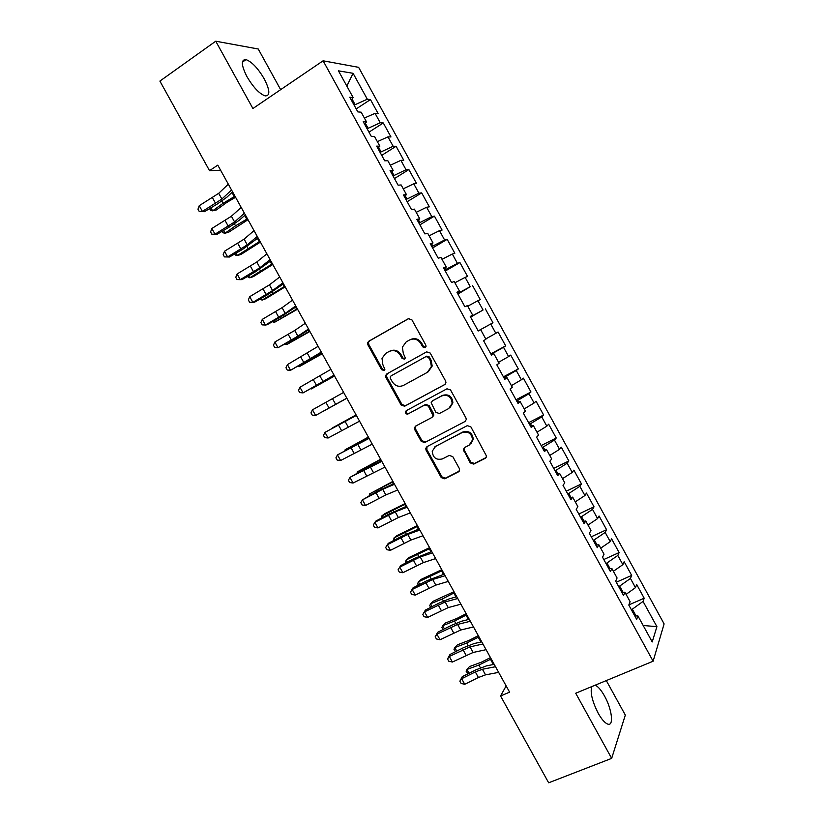 <?xml version="1.0" encoding="UTF-8"?>
<svg xmlns="http://www.w3.org/2000/svg" width="824" height="824" viewBox="0 0 824 824"><rect width="100%" height="100%" fill="white"/><g stroke="black" fill="none" stroke-linecap="round" stroke-linejoin="round"><path stroke-width="1.24" d="M425.163 347.646L426.039 346.389L425.823 345.112L411.887 319.815L408.344 318.703L368.75 341.239L367.617 342.722L367.875 344.813L381.625 369.698L384.056 370.491L384.87 369.389L382.892 364.785L381.996 358.378L385.735 353.362L389.021 351.518C393.522 349.582 397.261 350.777 400.217 355.113L402.009 358.358L404.46 359.151L405.305 357.977L403.307 353.393L402.359 347.203L406.222 341.857L409.549 339.982C414.122 338.015 417.902 339.22 420.879 343.587L422.681 346.853L425.163 347.646M591.694 686.629C590.149 692.737 592.312 701.605 598.193 713.234C601.685 719.404 604.878 723.029 607.762 724.1C614.127 726.552 611.923 708.98 604.486 695.961C601.159 690.049 598.069 686.454 595.216 685.177M264.257 78.898C258.015 68.299 251.938 61.872 246.036 59.606C240.865 59.441 241.164 65.117 246.942 76.642C253.267 87.313 259.333 93.73 265.122 95.903C270.323 95.996 270.035 90.331 264.257 78.898M470.226 462.903L473.779 464.108L485.264 458.298L486.582 456.238L470.854 426.832L467.27 425.648L426.976 446.639L425.73 448.421L426.049 450.12L441.242 477.611L444.744 478.816L458.35 471.925L459.637 470.01L459.298 468.444L452.767 456.609L449.234 455.414L442.488 458.886C436.277 460.348 432.858 457.784 432.239 451.202L435.587 446.371L462.13 432.579C468.207 431.014 471.699 433.445 472.585 439.872L469.093 445.218L464.623 447.504L463.335 449.461L470.226 462.903L470.916 462.254L474.469 463.449L486.15 457.516M506.142 685.908L500.559 695.981L509.603 692.15L217.783 165.14L209.523 170.65L220.605 170.249M500.559 695.981L548.66 782.8L611.666 758.379L625.323 715.077L606.309 680.583M280.654 89.662L258.242 48.997L215.744 41.2L252.906 108.521L323.111 60.801L653.123 661.219L575.708 693.241L611.666 758.379M215.744 41.2L159.897 81.092L209.523 170.65M444.682 384.654L445.959 382.758L445.63 381.059L430.179 353.022L426.626 351.879L386.806 373.931L385.632 375.528L385.92 377.485L401.164 405.078L404.646 406.232L445.022 384.417M450.532 389.958L465.951 417.953L466.291 419.529L464.993 421.507L424.721 442.56L421.219 441.376L414.709 429.592L414.4 427.821L415.626 426.101L431.776 417.531L433.033 415.718L428.356 406.119L424.834 404.955L408.055 413.947C406.387 414.338 405.501 413.648 405.408 411.856L406.253 410.671L446.969 388.804L450.532 389.958M323.111 60.801L358.625 67.331L664.103 623.902L653.123 661.219M356.195 108.912L370.46 99.58L367.319 99.22L353.084 73.305L338.458 70.843L353.166 97.603L349.767 97.222L357.843 111.91L361.18 112.188L366.515 121.9L363.219 121.695L371.284 136.372L374.518 136.465L379.843 146.167L376.661 146.147L384.705 160.804L387.836 160.721L393.161 170.413L390.071 170.568L398.116 185.204L401.144 184.937L406.459 194.618L403.472 194.958L411.506 209.574L414.431 209.131L419.746 218.793L416.862 219.318L424.885 233.923L427.708 233.285L433.012 242.946L430.231 243.647L438.244 258.231L440.964 257.418L446.258 267.058L443.58 267.944L451.583 282.519L454.209 281.52L459.493 291.15L456.918 292.221L464.911 306.765L467.435 305.591L472.719 315.211L470.236 316.457L478.219 330.991L480.639 329.641L485.923 339.251L483.544 340.673L491.516 355.185L493.834 353.651L499.107 363.25L496.831 364.847L504.793 379.349L507.007 377.639L512.281 387.218L510.097 389L518.049 403.482L520.171 401.597L525.434 411.166L523.353 413.123L531.295 427.584L533.313 425.524L538.566 435.082L536.589 437.214L544.53 451.665L546.446 449.42L551.699 458.968L549.814 461.286L557.735 475.706L559.558 473.285L564.801 482.823L563.019 485.315L570.939 499.725L572.659 497.13L577.892 506.657L576.213 509.325L584.113 523.714L585.74 520.943L590.973 530.46L589.387 533.293L597.276 547.672L598.811 544.726L604.033 554.233L602.54 557.24L610.429 571.599L611.861 568.478L617.073 577.974L615.683 581.167L623.562 595.495L624.891 592.199L630.102 601.685L628.805 605.053L636.674 619.37L637.91 615.899L634.83 616.002M370.46 99.58L378.154 113.609L375.075 113.352L380.235 122.755L367.102 128.771M368.967 132.159L383.284 122.951L380.235 122.755M383.284 122.951L390.967 136.949L387.98 136.866L393.141 146.26L380.08 152.378M381.718 155.365L396.097 146.281L393.141 146.26M396.097 146.281L403.77 160.268L400.886 160.35L406.036 169.744L393.038 175.965M394.459 178.55L408.889 169.59L406.036 169.744M408.889 169.59L416.563 183.567L413.761 183.814L418.911 193.187L405.985 199.521M407.19 201.715L421.672 192.878L418.911 193.187M421.672 192.878L429.335 206.834L426.626 207.246L431.776 216.609L418.911 223.057M419.9 224.849L434.433 216.125L431.776 216.609M434.433 216.125L442.086 230.071L439.48 230.648L444.62 240.011L431.827 246.551M432.59 247.952L447.185 239.351L444.62 240.011M447.185 239.351L454.838 253.277L452.314 254.029L457.444 263.371L444.723 270.025M445.269 271.024L459.926 262.557L457.444 263.371M459.926 262.557L467.558 276.462L465.138 277.379L470.257 286.711L457.608 293.478M457.938 294.075L470.257 286.711M472.646 285.732L480.268 299.617L477.941 300.698L483.06 310.02L470.473 316.89M470.586 317.106L483.06 310.02M485.357 308.876L492.968 322.751L490.733 323.997L495.842 333.308L485.748 338.942M490.805 353.887L505.658 345.853L498.046 331.99L495.842 333.308M505.658 345.853L503.505 347.264L508.614 356.565L498.582 362.303M503.413 376.846L518.317 368.925L510.726 355.082L508.614 356.565M518.317 368.925L516.267 370.512L521.365 379.792L511.405 385.632M516.009 399.774L530.975 391.977L523.384 378.154L521.365 379.792M530.975 391.977L529.018 393.718L534.106 402.998L524.208 408.931M528.596 422.671L543.613 414.997L536.033 401.185L534.106 402.998M543.613 414.997L541.749 416.903L546.837 426.173L536.99 432.209M541.162 445.547L556.241 437.997L548.66 424.195L546.837 426.173M556.241 437.997L554.459 440.067L559.548 449.317L549.763 455.456M553.718 468.392L568.848 460.956L561.288 447.185L559.548 449.317M568.848 460.956L567.159 463.201L572.237 472.44L562.514 478.672M566.263 491.217L581.445 483.904L573.885 470.144L572.237 472.44M581.445 483.904L579.849 486.304L584.916 495.533L575.265 501.868M578.788 514.011L594.022 506.822L586.472 493.071L584.916 495.533M594.022 506.822L592.518 509.376L597.585 518.605L587.986 525.032M591.302 536.784L606.588 529.708L599.048 515.979L597.585 518.605M606.588 529.708L605.176 532.428L610.234 541.646L600.696 548.166M603.796 559.527L619.133 552.564L611.614 538.855L610.234 541.646M619.133 552.564L617.815 555.458L622.872 564.656L613.396 571.279M616.28 582.249L631.678 575.399L624.149 561.7L622.872 564.656M631.678 575.399L630.442 578.448L635.489 587.646L626.075 594.361M628.877 604.878L644.193 598.214L636.684 584.525L635.489 587.646M644.193 598.214L643.05 601.417L656.913 626.662L652.217 641.937L637.91 615.899M624.891 592.199L621.863 592.404M636.056 615.961L632.327 609.183L631.318 609.616M643.05 601.417L632.327 609.183M656.913 626.662L643.173 625.488M611.861 568.478L608.885 568.787M623.068 592.322L619.648 586.101L618.639 586.544M630.442 578.448L619.648 586.101M598.811 544.726L595.886 545.128M610.069 568.663L606.948 562.988L605.949 563.441M617.815 555.458L606.948 562.988M585.74 520.943L582.877 521.448M597.05 544.973L594.238 539.854L593.239 540.317M605.176 532.428L594.238 539.854M572.659 497.13L569.847 497.737M584.01 521.242L581.507 516.689L580.518 517.163M592.518 509.376L581.507 516.689M559.558 473.285L556.797 474.006M570.96 497.5L568.766 493.504L567.777 493.978M579.849 486.304L568.766 493.504M546.446 449.42L543.747 450.234M557.899 473.718L556.015 470.277L555.026 470.762M567.159 463.201L556.015 470.277M533.313 425.524L530.666 426.441M544.819 449.914L543.243 447.041L542.254 447.525M554.459 440.067L543.243 447.041M520.171 401.597L517.575 402.617M531.727 426.07L530.45 423.763L529.471 424.267M541.749 416.903L530.45 423.763M507.007 377.639L504.473 378.762M518.605 402.205L517.647 400.464L516.679 400.969M529.018 393.718L517.647 400.464M493.834 353.651L491.351 354.876M505.483 378.319L504.834 377.135L503.866 377.649M516.267 370.512L504.834 377.135M480.639 329.641L478.208 330.97M492.34 354.392L492 353.784L491.032 354.31M503.505 347.264L492 353.784M472.719 315.211L470.319 316.612M490.733 323.997L478.188 330.929M459.493 291.15L457.155 292.654M477.941 300.698L467.764 306.198M446.258 267.058L443.971 268.665M458.566 292.932L458.093 292.057M465.138 277.379L454.889 282.776M433.012 242.946L430.777 244.656M445.681 269.479L444.888 268.027M452.314 254.029L442.014 259.323M419.746 218.793L417.572 220.605M432.775 245.995L431.673 243.976M439.48 230.648L429.108 235.839M406.459 194.618L404.337 196.534M419.859 222.48L418.438 219.884M426.626 207.246L416.192 212.335M393.161 170.413L391.101 172.432M406.932 198.945L405.181 195.772M413.761 183.814L403.266 188.799M379.843 146.167L377.835 148.299M393.985 175.378L391.915 171.629M400.886 160.35L390.318 165.243M366.515 121.9L364.558 124.136M381.018 151.791L378.638 147.455M387.98 136.866L377.361 141.646M353.166 97.603L351.271 99.951M368.04 128.163L365.341 123.25M375.075 113.352L364.383 118.028M367.319 99.22L354.114 105.122M355.041 104.514L352.023 99.014M353.084 73.305L346.842 86.098M478.178 330.908L492.968 322.751M435.783 446.217L435.227 446.505M425.503 347.409L423.484 346.441L421.682 343.175C418.716 338.818 414.946 337.624 410.383 339.581M389.793 351.137L389.886 351.096C394.387 349.16 398.105 350.354 401.061 354.691L402.843 357.925L404.811 358.893M408.992 318.445L369.657 340.837L368.524 342.321L368.781 344.411L382.501 369.245L384.427 370.213M426.832 351.776L387.671 373.468L386.507 375.054L386.796 377.011L401.999 404.543L405.48 405.696L445.176 384.293M428.47 357.369L425.987 356.576L391.029 375.888L390.195 377.011L390.401 378.371L392.276 381.769C395.201 386.075 398.919 387.301 403.43 385.426L427.388 372.335L431.395 366.505L430.375 360.809L428.47 357.369L429.263 356.926L426.781 356.133L425.987 356.576M428.171 371.861L432.188 366.052L431.158 360.366L430.375 360.809M429.263 356.926L431.158 360.366M464.993 421.507L424.721 442.56M415.811 425.998L415.523 429.016L422.012 440.768L425.503 441.952M432.548 416.975L433.805 415.162L433.476 413.452L429.139 405.583L425.627 404.419L408.055 413.947M406.654 410.455L406.232 411.31C406.335 413.092 407.211 413.792 408.879 413.401M448.73 408.539L452.17 403.42C451.439 396.787 447.968 394.274 441.757 395.891L432.404 400.907L431.158 402.72L435.824 412.34L439.367 413.514L448.73 408.539M449.873 407.767L452.901 402.885C452.18 396.262 448.719 393.759 442.519 395.376L441.757 395.891M432.775 400.649L442.519 395.376M464.53 447.566L464.376 450.388L470.916 462.254M470.751 443.992L473.285 439.254C472.399 432.847 468.918 430.427 462.851 431.992L462.13 432.579M434.938 446.762L462.851 431.992M427.038 446.608L426.832 449.502L441.994 476.931L445.485 478.136L459.215 471.173M235.571 197.276L226.744 202.467L216.362 209.955L212.633 210.851L223.036 203.332L234.984 196.205M210.934 207.803L212.633 210.851L210.635 210.491L209.584 208.606M231.534 189.973L221.883 199.048L202.395 211.407L204.373 211.717L217.567 203.847L226.888 197.194L232.574 191.868M228.31 184.164L218.71 193.31L199.233 205.701L202.395 211.407L199.233 211.469L197.976 209.193L199.233 205.701M204.373 211.717L199.233 211.469M247.993 219.709L228.691 232.203L225.024 233.202L235.51 225.838L247.468 218.762M223.52 230.483L225.024 233.202L222.985 232.78L222.161 231.287M260.405 242.112L241.01 254.431L237.405 255.522L259.941 241.288M236.086 253.143L237.405 255.522L235.334 255.049L234.727 253.936M244.398 213.22L234.583 221.965L215.033 234.181L216.939 234.377L230.154 226.559L239.537 220.039L245.325 214.899M241.185 207.411L231.41 216.238L211.871 228.485L215.033 234.181L211.85 234.201L210.583 231.925L211.871 228.485M216.939 234.377L211.85 234.201M257.253 236.426L247.272 244.852L227.651 256.933L229.494 257.006L242.73 249.25L258.067 237.899M254.039 230.627L244.1 239.135L224.499 251.248L227.651 256.933L224.447 256.903L223.18 254.637L224.499 251.248M229.494 257.006L224.447 256.903M272.796 264.494L253.318 276.627L249.765 277.822L272.394 263.783M248.632 275.772L249.765 277.822L247.272 276.565M285.176 286.855L265.616 298.803L262.114 300.091L284.846 286.258M261.167 298.381L262.114 300.091L259.807 299.174M270.097 259.622L259.941 267.718L240.258 279.655L242.029 279.614L255.296 271.91L270.787 260.878M266.883 253.823L256.779 262.011L237.106 273.98L240.258 279.655L237.024 279.583L235.767 277.317L237.106 273.98M282.92 282.776L272.6 290.563L252.855 302.357L254.565 302.192L267.841 294.539L283.497 283.827M279.707 276.988L269.438 284.857L249.703 296.681L252.855 302.357L249.6 302.243L248.343 299.977L249.703 296.681M297.536 309.185L274.454 322.339L297.268 308.701M273.692 320.969L274.454 322.339L272.383 321.71M295.723 305.91L285.238 313.377L265.431 325.027L267.069 324.749L280.366 317.147L296.197 306.755M292.52 300.132L282.076 307.671L262.29 319.362L265.431 325.027L262.156 324.872L260.899 322.606L262.29 319.362M309.886 331.485L286.773 344.556L309.69 331.124M286.196 343.526L286.773 344.556L285.248 344.061M308.516 329.013L297.866 336.161L277.997 347.677L292.891 339.735L308.876 329.651M305.323 323.245L294.714 330.465L274.856 342.012L277.997 347.677L274.691 347.471L273.444 345.215L274.856 342.012M322.225 353.764L299.081 366.752L322.091 353.527M298.69 366.052L299.081 366.752L298.072 366.402M334.554 376.022L311.369 388.928L334.482 375.899M345.503 399.001L323.657 411.073L345.503 399.001M356.081 414.905L332.855 427.666L356.123 414.987M368.369 437.091L345.112 449.77L368.472 437.287M344.937 450.574L345.112 449.77L345.411 450.316M380.637 459.256L357.358 471.853L380.812 459.565M357.039 473.161L357.358 471.853L357.843 472.729M392.894 481.391L369.585 493.906L393.13 481.813M369.101 495.718L369.585 493.906L370.254 495.111M405.14 503.505L384.757 513.712L381.8 515.937L405.439 504.041M381.265 518.203L381.8 515.937L382.645 517.462M417.366 525.588L396.911 535.631L394.006 537.938L417.727 526.248M393.645 540.523L394.006 537.938L395.036 539.802M321.298 352.095L290.542 370.295L321.535 352.528M318.105 346.327L287.411 364.641L290.542 370.295L287.216 370.048L285.969 367.792L287.411 364.641M334.06 375.147L303.077 392.894L334.194 375.373M330.877 369.379L299.946 387.249L303.077 392.894L299.73 392.595L298.484 390.339L299.946 387.249M346.811 398.167L315.602 415.461L346.822 398.188M343.629 392.42L312.471 409.816L315.602 415.461L312.234 415.121L310.978 412.876L312.471 409.816M359.542 421.167L328.107 438.007L324.986 432.373L323.461 435.371L324.718 437.626L328.107 438.007M356.37 415.42L324.986 432.373L356.287 415.286M372.263 444.136L340.6 460.523L337.479 454.899L335.934 457.845L337.181 460.091L340.6 460.523M369.09 438.399L337.479 454.899L368.905 438.059M384.973 467.084L353.074 483.019L349.953 477.395L348.398 480.299L349.633 482.545L353.074 483.019M381.8 461.347L349.953 477.395L364.579 469.083L381.502 460.812M473.275 439.367L472.667 439.8M397.662 490.002L385.848 494.946L365.537 505.483L362.426 499.869L360.84 502.722L362.076 504.968L365.537 505.483M394.49 484.275L382.717 489.302L362.426 499.869L377.001 491.495L394.078 483.523M410.342 512.889L398.353 517.524L377.989 527.926L374.879 522.313L373.262 525.125L374.508 527.36L377.989 527.926M407.169 507.172L395.232 511.879L374.879 522.313L375.95 521.026L389.412 513.877L406.644 506.224M423 535.755L410.857 540.081L390.422 550.339L387.321 544.736L385.673 547.496L386.919 549.732L390.422 550.339M419.838 530.038L407.736 534.446L387.321 544.736L388.32 543.325L401.803 536.239L419.2 528.895M429.582 547.651L409.044 557.508L406.191 559.918L430.015 548.424M406.016 562.833L405.511 561.916L406.191 559.918L407.406 562.112M435.649 558.59L423.34 562.607L402.843 572.731L399.743 567.128L398.074 569.847L399.321 572.083L402.843 572.731M432.487 552.883L420.219 556.972L399.743 567.128L400.68 565.614L414.184 558.569L431.735 551.534M441.788 569.693L421.157 579.375L418.365 581.878L442.282 570.569M418.365 585.112L417.655 583.814L418.365 581.878L419.756 584.391M448.277 581.404L435.803 585.112L415.255 595.093L412.154 589.5L410.465 592.168L413.03 587.862L426.554 580.879L444.26 574.153M445.125 575.708L432.693 579.488L412.154 589.5L413.03 587.862M415.255 595.093L411.701 594.403L410.465 592.168M453.983 591.704L433.269 601.211L430.53 603.807L442.272 598.966L454.529 592.703M430.705 607.36L429.778 605.681L430.53 603.807L432.095 606.649M460.894 604.188L448.256 607.587L427.646 617.434L424.545 611.851L422.836 614.467L425.359 610.1L438.904 603.168L449.358 598.801L456.764 596.741M457.742 598.502L445.145 601.963L424.545 611.851L425.359 610.1M427.646 617.434L424.072 616.702L422.836 614.467M466.157 613.695L457.145 618.34L445.362 623.026L442.673 625.715L454.498 621.028L466.765 614.797M443.034 629.587L441.891 627.528L442.673 625.715L444.424 628.877M473.491 626.951L460.698 630.03L440.026 639.743L436.926 634.171L435.196 636.746L437.678 632.307L451.233 625.426L461.749 621.183L469.258 619.308M470.349 621.265L457.588 624.427L436.926 634.171L437.678 632.307M440.026 639.743L436.432 638.971L435.196 636.746M478.311 635.654L469.299 640.269L457.433 644.811L454.807 647.592L466.703 643.05L478.991 636.88M455.507 651.712L453.993 649.353L454.807 647.592L456.743 651.084M486.088 649.683L473.12 652.464L452.386 662.033L449.296 656.46L447.535 658.994L449.986 654.483L463.562 647.654L474.14 643.544L481.741 641.845M482.936 643.997L470.02 646.861L449.296 656.46L449.986 654.483M452.386 662.033L448.771 661.209L447.535 658.994M490.465 657.593L481.443 662.177L469.505 666.575L466.93 669.459L478.899 665.061L491.207 658.932M468.032 673.774L466.085 671.148L466.93 669.459L469.041 673.27M498.654 672.384L485.532 674.856L478.414 677.503L464.736 684.291L461.656 678.729L459.864 681.211L462.274 676.638L475.87 669.861L486.51 665.874L494.204 664.35M495.512 666.719L482.431 669.263L475.314 671.921L461.656 678.729L462.274 676.638M464.736 684.291L461.1 683.436L459.864 681.211M421.682 343.175L420.879 343.587M402.843 357.925L402.009 358.358M401.061 354.691L400.217 355.113M382.501 369.245L381.625 369.698M368.781 344.411L367.875 344.813M369.657 340.837L368.75 341.239M423.484 346.441L422.681 346.853M405.48 405.696L404.646 406.232M401.999 404.543L401.164 405.078M386.796 377.011L385.92 377.485M387.671 373.468L386.806 373.931M422.012 440.768L421.219 441.376M415.523 429.016L414.709 429.592M433.476 413.452L432.703 413.998M429.139 405.583L428.356 406.119M425.627 404.419L424.834 404.955M433.187 400.371L432.404 400.907M464.376 450.388L463.665 451.027M436.349 445.753L435.587 446.371M459.071 471.256L458.35 471.925M445.485 478.136L444.744 478.816M441.994 476.931L441.242 477.611M426.832 449.502L426.049 450.12M485.933 457.65L485.264 458.298M474.469 463.449L473.779 464.108M221.821 201.138L223.036 203.332M231.966 192.435L234.263 196.576M221.883 199.048L218.71 193.31M215.661 203.497L212.489 197.781M234.428 223.881L235.51 225.838M244.707 215.445L246.747 219.132M247.015 246.603L247.962 248.312M257.438 238.435L259.22 241.659M234.583 221.965L231.41 216.238M228.32 226.322L225.158 220.626M247.272 244.852L244.1 239.135M240.958 249.126L237.796 243.43M259.591 269.293L260.405 270.766M270.148 261.393L271.683 264.154M272.147 291.964L272.826 293.19M282.848 284.321L284.126 286.639M259.941 267.718L256.779 262.011M253.586 271.91L250.424 266.214M272.6 290.563L269.438 284.857M266.193 294.662L263.041 288.977M284.692 314.603L285.238 315.582M295.528 307.228L296.558 309.082M285.238 313.377L282.076 307.671M278.79 317.384L275.649 311.709M297.227 337.212L297.639 337.964M308.197 330.105L308.979 331.506M297.866 336.161L294.714 330.465M291.377 340.085L288.235 334.42M320.855 352.96L321.381 353.908M367.772 437.678L368.173 438.419M368.658 466.116L369.008 466.745M380.111 459.957L380.76 461.141M380.956 488.323L381.44 489.188M392.43 482.215L393.336 483.843M393.254 510.499L393.862 511.601M404.738 504.442L405.892 506.523M405.521 532.654L406.273 533.993M417.037 526.649L418.427 529.173M310.473 358.924L307.321 353.238M303.943 362.766L300.801 357.101M323.07 381.656L319.928 375.981M316.498 385.416L313.367 379.751M335.656 404.368L332.515 398.692M329.044 408.034L325.902 402.38M348.222 427.048L345.081 421.383M341.569 430.633L338.437 424.988M360.778 449.708L357.647 444.043M354.073 453.2L350.952 447.566M373.324 472.337L370.182 466.683M366.577 475.747L363.456 470.113M385.848 494.946L382.717 489.302M379.061 498.262L375.94 492.639M398.353 517.524L395.232 511.879M391.524 520.758L388.413 515.134M410.857 540.081L407.736 534.446M403.976 543.232L400.866 537.609M417.789 554.789L418.664 556.355M429.314 548.825L430.962 551.792M423.34 562.607L420.219 556.972M416.419 565.666L413.308 560.062M430.035 576.893L431.045 578.695M441.582 570.981L443.477 574.39M435.803 585.112L432.693 579.488M428.851 588.089L425.74 582.486M442.272 598.966L443.405 601.015M453.839 593.105L455.971 596.957M448.256 607.587L445.145 601.963M441.262 610.481L438.162 604.878M454.498 621.028L455.754 623.304M466.075 615.209L468.454 619.504M460.698 630.03L457.588 624.427M453.653 632.842L450.563 627.249M466.703 643.05L468.094 645.563M478.301 637.292L480.928 642.02M473.12 652.464L470.02 646.861M466.044 655.183L462.944 649.6M478.899 665.061L480.413 667.801M490.517 659.344L493.38 664.515M485.532 674.856L482.431 669.263M478.414 677.503L475.314 671.921M242.38 62.161L246.036 59.606M368.524 342.321L367.617 342.722M386.507 375.054L385.632 375.528M432.188 366.052L431.395 366.505M415.203 427.244L414.4 427.821M433.805 415.162L433.033 415.718M406.232 411.31L405.408 411.856M452.901 402.885L452.17 403.42M464.046 448.833L463.335 449.461M473.285 439.254L472.585 439.872M426.513 447.793L425.73 448.421"/></g></svg>

